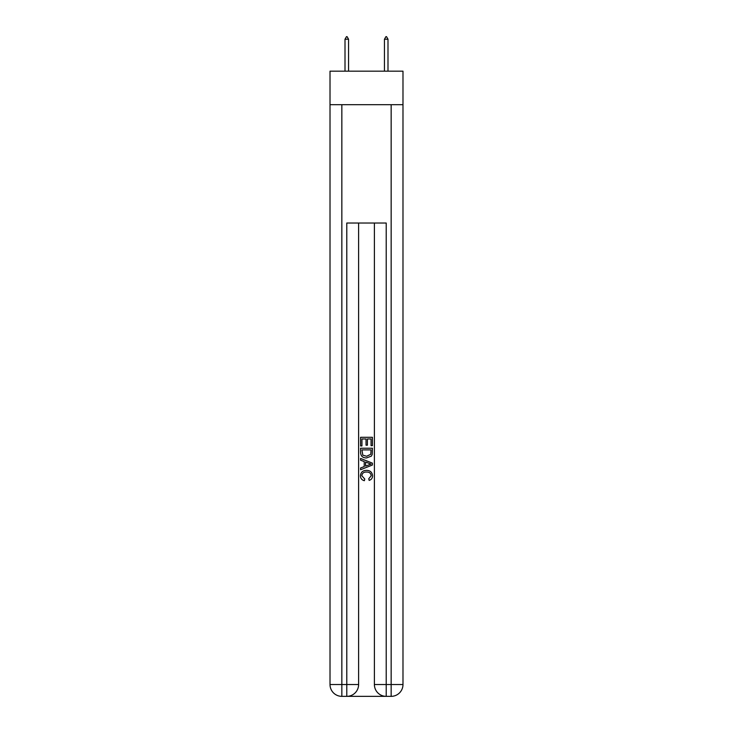 <?xml version="1.0" encoding="UTF-8"?>
<svg xmlns="http://www.w3.org/2000/svg" width="733" height="733" viewBox="0 0 733 733"><rect width="100%" height="100%" fill="white"/><g stroke="black" fill="none" stroke-linecap="round" stroke-linejoin="round"><path stroke-width="1.1" d="M402.985 104.691L402.985 71.165L330.015 71.165L330.015 104.691L402.985 104.691L402.985 684.521L391.156 684.521L391.156 104.691M347.662 696.35L385.338 696.35M341.844 104.691L341.844 684.521L346.782 684.521L346.782 696.35A11.829 11.829 0 0 0 358.611 684.521L358.611 223.024L358.611 684.521A11.829 11.829 0 0 1 346.782 696.35L341.844 696.35A11.829 11.829 0 0 1 330.015 684.521L330.015 104.691M386.218 696.35L386.218 684.521L374.389 684.521A11.829 11.829 0 0 0 386.218 696.35L391.156 696.35L391.156 684.521L386.218 684.521L386.218 223.024L346.782 223.024L346.782 684.521L358.611 684.521M374.389 684.521L374.389 223.024M391.156 696.35A11.829 11.829 0 0 0 402.985 684.521M360.581 445.957L360.581 437.308L372.419 437.308L372.419 445.655L371.054 445.655L371.054 438.975L367.407 438.975L367.407 445.197L366.042 445.197L366.042 438.975L361.946 438.975L361.946 445.957L360.581 445.957M360.581 452.472L360.581 448.229L372.419 448.229L372.245 454.368L371.402 456.091L366.564 457.942C362.78 457.96 360.783 456.137 360.581 452.472M361.946 449.897L362.789 455.138L366.592 456.274L370.806 454.258L371.054 449.897L361.946 449.897M360.581 460.214L360.581 458.446L372.419 463.146L372.419 465.024L360.581 469.725L360.581 467.956L364.228 466.609L364.228 461.561L360.581 460.214M368.864 463.274L365.593 462.065L365.593 466.106L371.054 464.09L368.864 463.274M361.8 475.708L364.759 479.025L364.374 480.701C361.864 480.042 360.554 478.429 360.434 475.864C360.755 472.235 362.808 470.403 366.592 470.384C370.22 470.458 372.217 472.281 372.566 475.836C372.511 478.173 371.365 479.694 369.13 480.39L368.772 478.722L371.2 475.754C370.852 473.197 369.313 471.96 366.592 472.052C363.825 471.905 362.23 473.124 361.8 475.708M348.551 39.215L347.076 36.65L346.48 36.65L345.005 39.215L348.551 39.215L348.551 71.165M345.005 39.215L345.005 71.165M385.924 36.65L386.52 36.65L387.995 39.215L384.449 39.215L385.924 36.65M387.995 71.165L387.995 39.215M384.449 71.165L384.449 39.215M341.844 696.35L341.844 684.521L330.015 684.521"/></g></svg>
